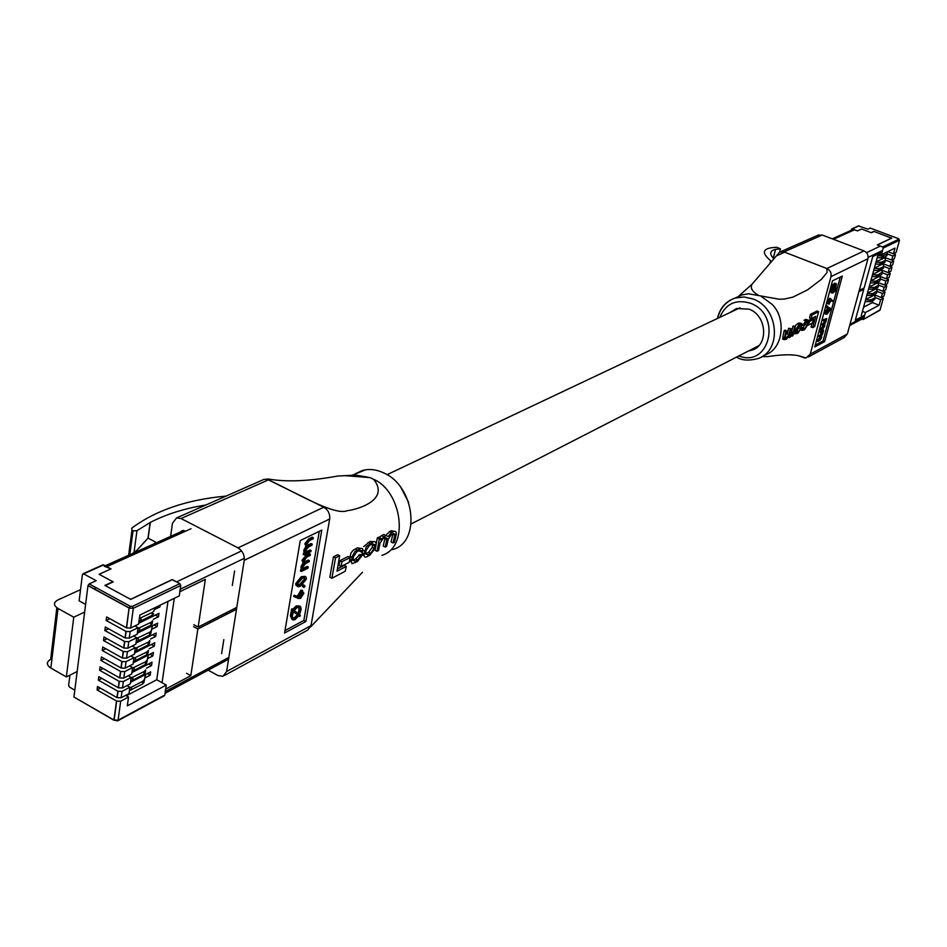 <?xml version="1.0" encoding="UTF-8"?>
<svg xmlns="http://www.w3.org/2000/svg" width="947" height="947" viewBox="0 0 947 947"><rect width="100%" height="100%" fill="white"/><g stroke="black" fill="none" stroke-linecap="round" stroke-linejoin="round"><path stroke-width="1.42" d="M131.905 672.559L152.041 662.178L151.556 665.552L146.465 668.191M130.568 682.29L150.668 671.825L150.194 675.187L145.104 677.851M126.306 695.785L156.74 679.745L167.986 601.369M160.126 605.192L159.889 606.885L154.74 609.394M138.7 623.244L158.978 613.313L158.48 616.769L153.355 619.291M137.339 633.2L157.581 623.173L157.084 626.606L151.958 629.163M135.966 643.096L156.184 632.987L155.699 636.408L150.573 638.976M134.604 652.957L154.799 642.753L154.314 646.162L149.2 648.754M133.255 662.782L153.414 652.483L152.929 655.88L147.827 658.496M126.401 627.825L129.076 608.033L87.976 585.637L89.16 583.908L130.272 606.269L132.402 606.388L179.871 583.648L180.782 585.471L133.338 608.27L130.639 628.05L126.602 627.92L106.609 616.935L106.147 620.463L126.117 631.46L130.165 631.578L129.266 638.136L137.197 634.206L138.096 627.672L130.165 631.578M109.816 618.699L106.147 620.463M129.266 638.136L125.229 638.018L105.295 626.997L104.833 630.513L124.755 641.545L128.792 641.664L127.904 648.186L135.812 644.22L136.711 637.71L128.792 641.664M108.455 628.761L104.833 630.513M127.904 648.186L123.868 648.068L103.981 637.023L103.519 640.527L123.394 651.583L127.419 651.69L126.531 658.189L134.438 654.188L135.338 647.712L127.419 651.69M107.106 638.763L103.519 640.527M126.531 658.189L122.518 658.082L102.678 647.002L102.217 650.494L122.045 661.574L126.058 661.681L125.182 668.144L133.077 664.107L133.965 657.668L126.058 661.681M105.768 648.731L102.217 650.494M125.182 668.144L121.169 668.049L101.376 656.946L100.927 660.414L120.695 671.518L124.708 671.624L123.832 678.064L131.704 673.992L132.592 667.576L124.708 671.624M104.43 658.662L100.927 660.414M123.832 678.064L119.819 677.969L100.086 666.842L99.624 670.298L119.156 681.331L123.359 681.52L122.483 687.936L130.355 683.829L131.231 677.436L123.359 681.52M103.093 668.546L99.624 670.298M122.483 687.936L118.482 687.842L98.796 676.691L98.346 680.135L118.02 691.298L122.009 691.381L121.145 697.761L129.005 693.63L129.881 687.262L122.009 691.381M101.767 678.383L98.346 680.135M121.145 697.761L117.156 697.679L97.505 686.504L97.068 689.925L116.682 701.111L120.671 701.194L118.091 720.193L163.642 695.678M100.453 688.185L97.068 689.925M134.936 625.943L138.096 627.672M130.639 628.05L138.582 624.156L139.836 615.053L179.267 595.888L180.782 585.471M133.586 635.993L136.711 637.71M132.249 646.008L135.338 647.712M130.911 655.963L133.965 657.668M125.631 695.394L128.532 697.039L120.671 701.194M126.945 685.604L129.881 687.262M128.259 675.767L131.231 677.436M129.585 665.895L132.592 667.576M156.74 679.745L162.067 682.728L174.284 598.315M128.532 697.039L127.324 705.835L166.27 685.072L162.067 682.728M166.27 685.072L164.814 695.051M87.976 585.637L73.949 697.016L113.924 720.028L116.493 701.017M179.871 583.648L172.354 579.647L130.733 599.404L104.916 585.412L112.906 581.73L99.104 574.284L111.012 568.887L103.614 564.921L83.656 573.882L96.215 580.689L89.16 583.908M95.375 587.282L95.091 589.519M83.656 573.882L82.413 574.557L79.146 600.86L85.609 604.411M69.9 675.164L68.634 685.332L69.533 687.131L74.813 690.162M132.533 553.522L136.924 550.29L148.04 538.109L155.651 542.098L154.112 543.815M210.139 620.948L209.855 622.866M113.912 720.217L73.949 697.016M102.406 565.466L103.614 564.921M84.638 612.082L73.748 617.195L58.016 608.471C53.387 605.393 53.304 602.576 57.755 600.031L80.542 589.638M77.157 671.53L66.361 676.927L73.748 617.195M66.361 676.927L50.854 668.073C46.308 664.936 46.237 662.036 50.653 659.361L56.844 607.725M155.497 543.187L155.651 542.098M147.306 673.577L150.194 675.187M158.35 606.056L159.889 606.885M155.367 615.077L158.48 616.769M154.018 624.937L157.084 626.606M152.668 634.739L155.699 636.408M151.319 644.516L154.314 646.162M149.969 654.247L152.929 655.88M148.632 663.93L151.556 665.552M232.323 585.483L234.584 571.029M221.634 653.631L223.835 639.604M236.774 607.382L198.16 627.056L205.345 579.386L179.752 591.757L180.119 589.271L244.35 558.292M228.854 657.419L165.216 691.547L165.559 689.167L190.821 675.649L197.864 628.974L236.478 609.276M193.863 624.736L198.16 627.056M104.241 566.235L111.012 568.887L99.104 574.284L113.202 581.896L105.212 585.577L130.591 599.333L172.094 579.635L176.462 581.955L241.568 550.894M197.864 628.974L193.579 626.665M186.595 673.305L190.821 675.649M145.412 674.56L143.92 682.503L142.476 684.089L129.419 690.612M143.92 682.503L145.578 674.655M142.476 684.089L142.89 681.177L131.597 687.096L131.183 690.02M142.89 681.177L144.335 679.603M129.822 687.688L131.597 687.096M145.696 669.908L145.293 672.82L143.837 674.394L144.252 671.47L145.696 669.908L145.293 672.82M131.171 677.922L144.252 671.47M132.935 677.342L132.533 680.277L143.837 674.394M132.533 680.277L130.757 680.857M149.827 640.563L149.413 643.522L147.957 645.061L148.371 642.102L149.827 640.563L149.413 643.522M135.243 648.387L148.371 642.102M137.019 647.819L136.617 650.79L147.957 645.061M136.617 650.79L134.829 651.358M147.069 660.166L148.312 655.277L146.655 663.089L145.211 664.652L145.625 661.728L147.069 660.166L146.655 663.089M132.521 668.12L145.625 661.728M134.296 667.54L133.894 670.488L145.211 664.652M133.894 670.488L132.107 671.068M151.224 630.702L152.455 625.896L150.798 633.661L149.342 635.2L149.768 632.229L151.224 630.702L150.798 633.661M136.605 638.456L149.768 632.229M138.392 637.899L137.978 640.87L149.342 635.2M137.978 640.87L136.202 641.439M148.442 650.388L148.028 653.323L146.584 654.874L146.998 651.938L148.442 650.388L148.028 653.323M133.87 658.272L146.998 651.938M135.658 657.703L135.243 660.663L146.584 654.874M135.243 660.663L133.468 661.231M139.363 618.462L152.562 612.354L154.018 610.851L154.811 607.773M154.018 610.851L155.024 607.666M141.15 617.918L140.736 620.924L152.136 615.349L152.562 612.354M140.736 620.924L138.949 621.481M153.592 613.834L152.136 615.349M152.609 620.794L152.195 623.777L150.739 625.292L151.153 622.309L152.609 620.794L152.195 623.777M137.978 628.488L151.153 622.309M139.777 627.932L139.363 630.927L150.739 625.292M139.363 630.927L137.575 631.483M876.058 261.822L884.841 257.679M885.421 257.691L885.22 258.424M883.397 262.899L883.113 263.941M883.693 263.964L883.48 264.698M872.589 274.441L881.432 270.013L882.344 272.144L878.189 274.713L877.668 276.595L871.986 276.642M881.953 270.215L881.752 270.949M870.861 280.726L879.704 276.252L880.615 278.394L876.46 280.987L875.939 282.869L870.257 282.916M880.225 276.453L880.023 277.187M869.133 286.988L877.928 282.656M878.508 282.68L878.295 283.413M867.405 293.239L876.259 288.681L877.159 290.847L872.992 293.487L872.483 295.357L866.801 295.428M876.78 288.882L876.579 289.628M865.688 299.477L874.495 295.05M875.064 295.073L874.862 295.819M875.466 264.035L879.834 264.189L880.367 262.295L875.975 262.13M885.149 256.601L884.9 257.489L891.695 260.082L894.335 258.768L895.471 254.696L892.832 255.998L887.398 253.926M877.206 257.702L881.586 257.868L882.107 255.974L887.339 253.891L886.925 252.044M877.81 255.489L880.237 254.317M863.546 307.266L872.4 302.59L873.016 300.4M874.732 294.186L874.543 294.872L881.278 297.488L883.93 296.091L885.043 292.078L882.403 293.463L877.04 291.38M876.46 287.959L876.259 288.681L883.006 291.297L885.646 289.912L886.771 285.887L884.131 287.261L878.745 285.177L878.129 287.095L874.211 289.119L868.529 289.178M878.189 281.721L877.976 282.466L884.735 285.083L887.375 283.709L888.511 279.673L885.859 281.034L880.461 278.951L879.858 280.868L875.939 282.869M879.917 275.459L879.704 276.252L886.463 278.856L889.115 277.507L890.239 273.458L887.599 274.796L882.19 272.724M881.657 269.185L881.432 270.013L888.203 272.606L890.855 271.268L891.979 267.22L889.34 268.546L883.918 266.474M873.726 270.345L878.094 270.499L878.615 268.605L874.235 268.451M874.318 268.143L883.16 263.763L889.943 266.356L892.595 265.03L893.731 260.958L891.08 262.272L885.658 260.212M861.64 319.127L863.179 319.541L879.976 310.237L883.326 298.258L880.674 299.654L875.336 297.571M883.326 298.258L881.988 297.121M885.043 292.078L883.681 290.942M886.771 285.887L885.386 284.739M888.511 279.673L887.09 278.536M896.182 252.174L899.508 240.23L883.22 248.055L882.663 246.954L877.348 244.953L891.743 238.123L873.88 231.411L871.181 232.654L861.545 229.032L857.437 230.879L851.767 228.902L850.998 230.417M887.765 251.642L893.447 253.784L896.087 252.494M895.471 254.696L893.956 253.536M893.731 260.958L892.24 259.809M891.979 267.22L890.523 266.071M890.239 273.458L888.807 272.31M861.273 315.529L862.421 311.35L865.416 312.534L879.124 305.218L872.4 302.59M893.447 253.784L895.033 248.102L881.373 254.743L878.662 253.713M892.832 255.998L891.695 260.082M891.08 262.272L889.943 266.356M889.34 268.546L888.203 272.606M887.599 274.796L886.463 278.856M885.859 281.034L884.735 285.083M884.131 287.261L883.006 291.297M882.403 293.463L881.278 297.488M880.674 299.654L879.124 305.218M863.617 319.044L865.416 312.534M881.373 254.743L883.22 248.055M858.432 225.907L867.819 229.138L870.329 228.132M878.236 253.926L862.421 311.35M858.929 291.7L863.806 289.214L855.307 320.181L864.729 315.138L864.303 316.689L849.992 324.359M868.162 257.395L882.592 250.434L882.154 252.032L872.755 256.578L864.149 287.947L859.284 290.421M862.587 288.74L863.806 289.214M891.624 238.182L874.081 231.482L871.382 232.725L861.545 229.032L857.437 230.879L854.502 229.778L851.945 230.003M866.505 252.683L880.39 246.066L877.301 244.894L891.648 238.088M877.727 255.797L882.107 255.974M883.421 255.797L882.9 257.691L886.818 255.785L887.339 253.891M882.9 257.691L881.586 257.868M887.422 253.843L886.818 255.785M884.699 257.596L885.587 260.188L881.669 262.118L881.148 264.012L879.834 264.189M885.67 260.141L885.066 262.07L881.148 264.012M880.367 262.295L881.669 262.118M874.626 283.058L875.146 281.176L870.767 281.034M875.146 281.176L876.46 280.987M882.959 263.858L883.847 266.474L879.929 268.427L879.408 270.309L878.094 270.499M883.93 266.427L883.326 268.356L879.408 270.309M878.615 268.605L879.929 268.427M872.897 289.309L873.418 287.438L869.05 287.308M877.786 282.573L878.65 285.236L874.72 287.249L874.211 289.119M873.418 287.438L874.72 287.249M876.354 276.784L876.875 274.902L872.507 274.748M882.19 272.689L881.586 274.618L877.668 276.595M876.875 274.902L878.189 274.713M875.288 297.607L874.685 299.512L870.755 301.584L865.085 301.655M869.453 301.773L869.962 299.915L865.605 299.797M874.353 294.967L875.206 297.654L871.276 299.714L870.755 301.584M869.962 299.915L871.276 299.714M871.169 295.559L871.69 293.688L867.322 293.558M877.005 291.404L876.401 293.321L872.483 295.357M871.69 293.688L872.992 293.487M370.028 477.608L344.957 475.666L355.894 475.074L370.028 477.608L373.615 479.336C401.327 490.629 410.252 546.964 381.925 555.333M262.698 479.951L264.32 479.265L268.439 479.869L323.767 507.201C328.136 509.888 330.101 513.819 329.686 518.992L311.007 625.612L307.562 630.193M344.957 475.666L337.641 476.057C309.598 481.171 286.61 482.177 268.688 479.075L267.433 479.146L268.475 479.869C295.807 492.535 334.386 516.008 347.253 510.717C361.008 508.859 389.347 498.749 373.615 479.336M335.522 557.89L339.653 555.771L337.594 554.729L333.451 556.848L329.84 577.185L331.9 578.238L335.522 557.89L333.451 556.848M339.653 555.771L337.014 571.195L346.294 566.424L344.246 565.395L337.452 568.875M341.962 561.701L350.07 557.582L348.023 556.552L339.914 560.66L339.062 565.418L341.109 566.46L341.962 561.701L339.914 560.66M374.041 541.696L370.076 541.435L363.66 546.608M373.994 544.501L374.728 544.537M362.346 551.414L361.92 554.09L363.956 555.108L366.252 546.679L372.112 542.453C374.325 540.974 375.699 541.388 376.208 543.72L375.58 547.911L369.792 555.191L367.756 556.244C365.483 557.771 364.216 557.392 363.956 555.108M379.345 538.95L380.658 538.275L378.622 537.269L377.308 537.943L375.059 550.243L377.095 551.261L379.345 538.95L377.308 537.943M380.658 538.275L380.528 539.766L385.749 535.481L383.713 534.475L379.617 536.973M394.189 531.279L391.111 530.687L386.684 534.309M394.875 535.197L392.863 534.203L391.052 541.968L393.076 542.974L394.923 534.333L391.596 534.167L388.282 539.222L386.636 546.312L385.251 547.035L387.027 538.346L384.624 537.73L383.227 538.441L380.149 542.939L378.504 550.527L377.095 551.261M386.909 539.754L384.884 538.76L383.227 546.028L385.251 547.035M360.724 556.126L362.074 555.392L360.038 554.374L355.67 558.931L353.219 560.186L355.267 561.216L357.706 559.961L360.724 556.126L358.688 555.108M360.7 548.384L357.516 547.828L353.243 550.207L351.053 552.87L349.774 557.44M360.038 550.55L361.292 550.538M362.488 572.248L310.675 626.867M361.932 554.895L363.944 555.569M226.025 496.11C187.186 499.614 155.746 510.303 131.704 528.189L131.964 530.261L133.03 530.817L136.96 530.711L150.313 522.413C166.376 514.162 184.878 508.361 205.83 505.011M208.151 670.168L218.011 675.578L223.007 676.276L226.617 671.506L244.243 560.304C244.598 554.895 242.527 550.752 238.028 547.875L323.767 507.201M170.602 536.393L172.472 523.206L176.604 517.891L264.142 479.312M180.51 531.942L182.309 530.533L184.854 530.9M226.451 614.39L226.747 612.496M268.439 479.869L181.007 518.53L238.028 547.875M181.007 518.53L176.604 517.891M284.574 633.01L305.893 621.504L321.791 530.083L300.258 540.583L284.574 633.01M284.988 630.584L303.845 620.439L305.893 621.504M312.19 544.087L311.989 545.235L308.615 546.904L305.668 550.408L306.402 552.409L311.09 550.479L310.888 551.628L304.247 554.93L303.194 554.397L304.555 552.681L303.833 550.077L305.952 546.301L304.934 543.649L308.639 538.914L312.238 537.162L313.291 537.683L313.09 538.831L309.491 540.607L306.71 544.383L307.846 546.017L312.19 544.087L311.137 543.566L306.875 545.484M305.774 551.888L310.036 549.958L311.09 550.479M309.338 560.612L309.136 561.749L305.774 563.441L302.827 566.945L303.561 568.922L308.248 566.957L308.047 568.093L301.418 571.455L300.377 570.923L301.726 569.194L301.004 566.626L303.123 562.861L302.093 560.245L305.798 555.51L309.385 553.711L310.438 554.244L310.237 555.392L306.65 557.179L303.869 561.346L305.005 562.577L309.338 560.612L308.296 560.079L304.023 562.033M302.945 568.389L307.207 566.424L308.248 566.957M297.074 586.157L295.772 583.506L301.312 576.676L305.041 576.403M303.253 586.868L302.519 586.311L303.442 584.879L304.034 585.187M294.635 596.847L295.275 595.722L298.376 597.131L301.833 590.75L303.928 593.236L300.53 598.468L298.139 598.433L293.594 596.302L294.245 595.178L297.346 596.586L300.803 590.218L302.685 590.478M292.812 609.241L296.293 605.891L299.288 605.95M298.731 615.988L299.749 616.533L298.838 615.775L295.144 619.492C292.528 620.664 291.262 619.587 291.356 616.248L293.049 611.04L292.292 610.424L292.883 609.276L291.854 608.732L290.327 615.704L291.356 616.248M292.055 619.433L290.327 615.704M303.845 620.439L319.293 531.291M295.784 585.057L296.825 585.601M346.294 566.424L345.241 571.254L331.9 578.238M350.07 557.582L349.218 562.329L341.109 566.46M369.425 545.46L372.337 543.98L374.74 544.88L374.633 546.052L374.183 548.514L370.632 553.332L367.72 554.824L365.459 553.983L366.063 550.396L369.425 545.46M367.72 554.824L365.684 553.806L368.596 552.314L372.159 547.508L372.716 543.862L374.74 544.88M385.749 535.481L388.199 536.464L391.466 532.545L394.354 531.243L395.905 531.681L396.296 534.25L394.449 542.264L393.076 542.974M362.074 555.392L357.386 561.607L352.012 563.678L351.313 561.985L352.142 556.718L354.817 551.639L361.174 548.277L362.452 548.704L362.796 550.112L362.689 551.237L361.34 551.971L361.411 551.225L359.339 550.586L356.676 551.947L353.456 556.729L352.994 559.334L352.864 560.316L355.267 561.216M361.34 551.971L359.292 550.941M292.883 609.276L293.724 609.963L297.322 606.423C299.868 605.311 301.122 606.352 301.075 609.548L299.465 614.674L300.341 615.396L299.749 616.533M298.317 615.349L293.594 611.478L292.28 616.083L293.215 618.569L295.322 618.391L298.317 615.349L293.487 611.691M294.257 610.401L298.944 614.248L300.116 610.306L299.477 607.56L297.157 607.536L294.257 610.401M292.292 610.424L291.262 609.88M293.049 611.04L292.019 610.495M291.451 615.491L290.421 614.946M297.322 606.423L296.293 605.891M295.322 618.391L294.292 617.846L297.287 614.816M292.848 618.237L294.292 617.846M298.021 613.49L299.086 609.773L298.565 607.157M300.01 611.087L298.98 610.543M299.406 595.627L300.755 597.32L303.016 593.651L301.691 591.851L299.406 595.627M301.833 590.75L300.803 590.218M298.518 595.876L297.476 595.332M298.376 597.131L297.346 596.586M295.275 595.722L294.245 595.178M299.418 596.918L301.975 593.118L301.939 591.745M300.755 597.32L299.714 596.788M303.016 593.651L301.975 593.118M303.549 586.856L304.484 585.412L305.052 586.075L304.129 587.507L302.519 586.311M304.484 585.412L303.442 584.879M306.355 579.138L300.886 585.802C298.435 587.389 297.062 586.951 296.754 584.488L302.353 577.22C304.78 575.693 306.141 576.178 306.414 578.664L306.355 579.138M301.075 584.666L305.431 579.576L304.354 577.67L302.152 578.357L297.76 583.518L298.53 585.424L301.075 584.666L300.033 584.133L304.401 579.043L304.295 577.67M302.353 577.22L301.312 576.676M296.813 584.039L295.772 583.506M297.891 584.915L300.033 584.133M305.431 579.576L304.401 579.043M301.418 571.455L302.768 569.727L302.046 567.158L304.165 563.394L303.147 560.778L306.852 556.031L310.438 554.244M303.147 560.778L302.093 560.245M302.046 567.158L301.004 566.626M302.057 568.91L301.016 568.378M302.768 569.727L301.726 569.194M301.62 570.307L300.578 569.774M304.247 554.93L305.597 553.214L304.875 550.609L307.006 546.833L305.976 544.182L309.693 539.447L313.291 537.683M305.976 544.182L304.934 543.649M306.544 546.597L305.952 546.301M304.875 550.609L303.833 550.077M304.887 552.373L303.833 551.841M305.597 553.214L304.555 552.681M304.449 553.782L303.395 553.249M817.687 235.377L822.209 235.01L783.998 251.914L826.861 268.534L827.062 272.476L821.451 279.306L807.554 289.853L792.805 297.169L784.211 299.074L779.061 299.205L748.627 293.795L741.986 294.884L735.168 298.033L744.034 296.967L753.102 299.003C779.168 308.024 782.139 351.657 757.434 358.7C749.136 360.819 742.424 360.44 737.287 357.587L736.411 357.173M735.961 297.666L741.986 294.884M783.998 251.914L779.559 252.151L777.132 255.063M784.672 252.198L776.362 255.927L752.285 283.946C749.858 287.509 751.871 291.285 758.358 295.286M813.662 317.434L813.165 319.34M812.124 323.176L811.011 327.011L812.621 327.662L815.71 316.381L811.165 318.737L812.017 315.008L818.634 311.658L814.657 326.608L812.621 327.662M818.634 311.658L817.024 311.018L810.395 314.368L809.555 318.085L811.165 318.737M813.437 319.459L812.502 322.974L808.525 325.07L809.472 321.542L813.437 319.459L811.828 318.808L808.513 320.548M801.138 323.341L798.676 323.01L795.622 325.366M786.673 330.811L785.099 338.399L786.034 338.41L788.981 334.682L790.224 328.988L790.982 328.597L789.372 336.209L790.354 336.149L793.255 332.705L794.628 326.727L795.385 326.336L792.876 335.735L792.177 336.102L792.556 335.025L789.384 337.665L788.543 336.753L786.247 339.286L784.163 339.665L785.915 331.201L786.673 330.811L785.016 330.136L784.246 330.527L782.849 336.99L783.051 339.322M790.982 328.597L788.567 328.325L787.348 334.019L788.981 334.682M795.385 326.336L792.982 326.064L791.621 332.042L789.94 334.788M807.673 319.908L805.696 319.399L804.039 320.252L805.66 320.903L808.418 320.204L807.673 324.975L804.405 329.84L801.967 330.432L802.216 328.372L802.902 327.97L802.748 329.248L804.903 328.526L806.962 325.306L807.625 321.566L805.4 322.193L803.672 324.833L802.133 324.88M807.483 323.353L805.861 322.702L802.867 328.088M798.747 355.764L806.015 357.966L810.253 354.142L830.969 276.619C831.584 272.914 830.223 270.215 826.885 268.522L864.007 250.919C867.251 252.529 868.565 255.134 867.949 258.732L847.364 333.96L844.274 337.428L808.347 357.019M761.305 296.47L771.627 303.975C786.803 317.707 783.524 350.177 764.099 355.208M798.7 355.752L804.5 357.919C798.333 354.273 785.974 353.835 767.413 356.628L761.897 356.617M784.708 252.186L826.885 268.522M773.699 258.661C769.236 253.891 769.84 250.801 775.51 249.381L780.458 248.789L776.753 247.321C762.726 247.771 760.678 252.233 770.621 260.709L771.379 261.301M822.209 235.01L864.007 250.919M842.309 276.05L832.496 280.833L814.799 346.933L824.636 341.63L842.309 276.05M748.509 350.97L751.882 350.189C768.94 345.418 766.952 315.398 749.041 309.16L736.588 308.497L729.663 312.699M817.983 341.547L821.345 337.736L821.416 336.351L819.191 337.061L819.404 336.256L822.552 333.249L822.612 331.864L820.398 332.575L819.818 331.45L823.653 330.16L822.884 333.19L821.594 335.664L821.676 337.677L819.64 340.66L817.202 341.228L820.682 336.28M819.191 337.061L818.61 335.936L820.161 335.108L821.878 331.793M821.108 329.923L824.458 326.123L824.529 324.726L822.316 325.413L822.529 324.608L825.666 321.613L825.725 320.216L823.523 320.903L822.943 319.778L826.778 318.512L826.009 321.566L824.707 324.04L824.801 326.064L822.754 329.047L820.315 329.603L823.795 324.643M822.316 325.413L821.736 324.288L823.286 323.472L825.003 320.133M825.689 314.084L824.896 313.753L824.979 311.835L827.986 307.68L829.477 307.716M827.122 307.68L826.34 307.384L827.086 305.988M832.224 301.466L831.194 299.915L829.016 304.153L828.388 303.999L828.507 301.963L830.519 298.565L832.614 300.732L832.224 301.466L831.04 300.578M828.116 303.892L827.702 301.643L829.714 298.246L830.566 298.542M831.762 292.86L830.921 292.481L831.075 289.06L832.342 284.609L833.407 285.674L835.337 283.496L836.414 283.792L835.266 290.918L834.366 291.475M832.922 284.846L834.532 283.177L835.574 283.402M815.26 345.193L823.061 340.991L840.273 277.045M823.061 340.991L824.636 341.63M812.017 315.008L810.395 314.368M808.525 325.07L807.732 324.75M809.472 321.542L808.537 321.163M801.328 328.313L797.741 333.32L795.078 333.889L795.965 329.367L799.244 324.217L802.014 323.696L801.328 328.313M798.38 331.947L795.93 332.752L796.687 329.071L798.759 325.65L801.257 324.88L800.617 328.609L798.38 331.947L796.758 331.284L799.493 326.088L801.115 326.739M796.001 331.687L796.758 331.284M785.915 331.201L784.246 330.527M790.224 328.988L788.567 328.325M794.628 326.727L792.982 326.064M802.985 325.223L805.66 320.903M802.216 328.372L801.399 328.041M802.902 327.97L801.564 327.437M834.887 291.676L834.65 291.013L832.792 293.073L831.726 292.801L833.147 284.929M833.561 286.089L834.899 289.889L835.964 284.538L835.124 284.313L833.561 286.089M834.496 290.587L833.171 286.823L832.164 292.031L833.005 292.268L834.496 290.587L832.78 287.699M835.337 283.496L834.532 283.177M832.768 285.698L831.963 285.378M833.017 286.396L832.212 286.089M831.88 289.38L831.075 289.06M834.485 288.717L835.183 284.278M835.81 287.474L835.005 287.154M833.005 292.268L832.2 291.948L833.703 290.279M830.59 300.886L830.282 299.394L828.838 303.253L830.59 300.886L829.951 299.654M830.519 298.565L829.714 298.246M828.507 301.963L827.702 301.643M828.767 302.744L829.797 300.566M827.074 305.964L827.879 306.283L827.299 307.751L827.714 306.236L826.909 305.917M827.157 307.171L826.364 306.852M825.772 312.143L828.779 308L830.235 308.024L830.14 309.906L827.122 314.144L825.689 314.073L825.772 312.143L824.979 311.835M828.779 308L827.986 307.68M828.554 308.805L826.198 311.954L826.388 313.528L829.714 310.154L829.761 308.781L828.554 308.805M829.714 310.154L828.921 309.835L829.016 308.604M826.104 313.197L828.921 309.835M827.347 313.339L826.553 313.019M823.523 320.903L822.943 319.778M823.736 320.086L826.778 318.512M825.666 321.613L824.884 321.293M822.529 324.608L821.736 324.288M824.458 326.123L823.665 325.804M821.321 329.106L820.528 328.787M820.398 332.575L819.818 331.45M820.611 331.758L823.653 330.16M822.552 333.249L821.759 332.93M819.404 336.256L818.61 335.936M821.345 337.736L820.552 337.416M818.196 340.742L817.415 340.423M119.63 677.863L120.506 671.423M118.292 687.747L119.156 681.331M116.966 697.584L117.83 691.192M117.57 720.904L113.924 720.028L118.091 720.193L117.57 720.904L114.114 720.122L116.682 701.111M120.967 667.943L121.843 661.468M122.317 657.976L123.205 651.477M123.678 647.973L124.554 641.439M125.04 637.923L125.927 631.365M50.854 668.073L58.016 608.471M132.402 606.388L133.338 608.27L129.277 608.128L130.272 606.269M191.022 528.722L106.833 566.649M898.537 238.703L899.508 240.23L898.537 238.703L870.175 228.061M859.071 225.86L852.241 228.925M882.663 246.954L898.963 239.153M863.344 319.447L880.083 309.894M833.419 239.283L854.502 229.778M885.066 262.07L885.587 260.188M879.858 280.868L880.379 278.998M883.326 268.356L883.847 266.474M878.129 287.095L878.65 285.236M881.586 274.618L882.107 272.736M874.685 299.512L875.206 297.654M876.401 293.321L876.922 291.451M392.543 549.603C421.261 542.359 415.023 486.095 383.618 472.873C376.267 469.428 369.2 468.647 362.429 470.493L355.492 473.701M128.626 555.273L131.964 530.261L128.674 555.25M133.03 530.817L129.822 554.729M136.96 530.711L134.024 552.409M150.135 522.519L147.981 538.168M150.313 522.413L148.146 538.168M226.617 671.506L311.007 625.612M329.686 518.992L244.243 560.304M370.076 543.495L368.028 542.477M364.642 551.012L362.796 550.089M364.145 553.735L362.109 552.717M372.112 542.453L370.076 541.435M374.633 546.052L372.609 545.046M370.632 553.332L368.596 552.314M374.183 548.514L372.159 547.508M383.499 536.629L381.463 535.623M391.466 532.545L389.43 531.539M393.147 531.681L391.111 530.687M351.503 560.186L349.774 559.31M352.012 557.392L349.964 556.363M357.137 550.089L355.089 549.059M359.564 548.858L357.516 547.828M357.706 559.961L355.67 558.931M305.467 568.366L304.425 567.833M306.769 561.902L305.727 561.37M306.852 556.031L305.798 555.51M308.296 551.864L307.254 551.343M309.61 545.365L308.556 544.833M309.693 539.447L308.639 538.914M738.826 355.93C769.828 368.347 782.21 314.653 750.521 303.277C735.985 298.909 725.745 303.608 719.815 317.363M717.459 318.476C719.874 308.095 725.781 301.276 735.168 298.033C726.041 301.324 720.158 308.118 717.554 318.429M779.606 252.127L780.458 248.789M773.308 258.247L775.569 249.369M773.261 258.2L775.51 249.381M867.949 258.732L830.969 276.619M810.253 354.142L847.364 333.96M800.31 323.661L798.676 323.01M799.244 324.217L797.611 323.554M795.965 329.367L794.864 328.917M795.421 331.426L794.355 331M796.877 332.74L795.894 332.35M800.617 328.609L798.996 327.958M784.495 337.653L782.849 336.99M786.034 338.41L785.087 338.02M786.578 338.126L785.17 337.558M790.354 336.149L789.372 335.747M791.112 335.759L789.502 335.108M793.255 332.705L791.621 332.042M807.318 320.05L805.696 319.399M803.553 329.236L802.713 328.893M804.903 328.526L803.281 327.875M806.962 325.306L805.341 324.655M824.079 323.791L823.286 323.472M822.967 328.242L822.185 327.922M820.954 335.427L820.161 335.108M819.853 339.855L819.06 339.535M740.033 307.799L387.015 474.696M758.784 345.702L411.223 523.892M120.695 671.518L119.819 677.969M119.358 681.426L118.482 687.842M118.02 691.298L117.156 697.679M122.045 661.574L121.169 668.049M123.394 651.583L122.518 658.082M124.755 641.545L123.868 648.068M126.117 631.46L125.229 638.018M88 585.495L129.112 607.879L126.602 627.92M117.783 720.785L164.293 695.749M83.005 573.775L102.974 564.814M183.718 530.498L105.235 565.797M228.57 659.195L165.074 693.311M898.561 238.691L870.317 228.097M858.598 225.836L851.767 228.902M849.66 325.567L862.539 318.654M832.271 238.845L852.608 229.695M352.095 475.276L365.53 469.819M266.225 479.182L267.433 479.135M224.522 675.448L307.42 630.24M401.031 487.764L408.642 502.384M393.1 533.433L394.923 534.333M385.216 537.446L387.027 538.346M349.526 560.66L351.325 561.559M359.742 550.396L361.411 551.225M299.086 609.773L300.116 610.306M297.37 596.137L298.412 596.669M302.034 592.692L303.064 593.236M302.495 586.477L303.537 587.01M295.713 583.944L296.754 584.488M304.449 578.676L305.479 579.221M302.034 560.719L303.076 561.251M300.933 567.158L301.986 567.691M304.863 544.134L305.917 544.667M303.762 550.621L304.816 551.154M779.559 252.151L776.362 255.927M738.731 296.139L752.285 283.946M762.157 356.451L767.413 356.628M804.5 357.919L806.015 357.966M770.077 262.84L770.621 260.709M780.565 251.736L818.859 234.856M756.179 347.975L751.882 350.189M793.693 333.332L795.078 333.889M782.506 338.99L784.163 339.665M800.748 329.947L801.967 330.432M830.921 292.481L831.726 292.801M835.242 284.254L835.964 284.538M827.595 303.691L828.388 303.999M826.34 307.384L827.133 307.692M824.896 313.753L825.689 314.073"/></g></svg>
